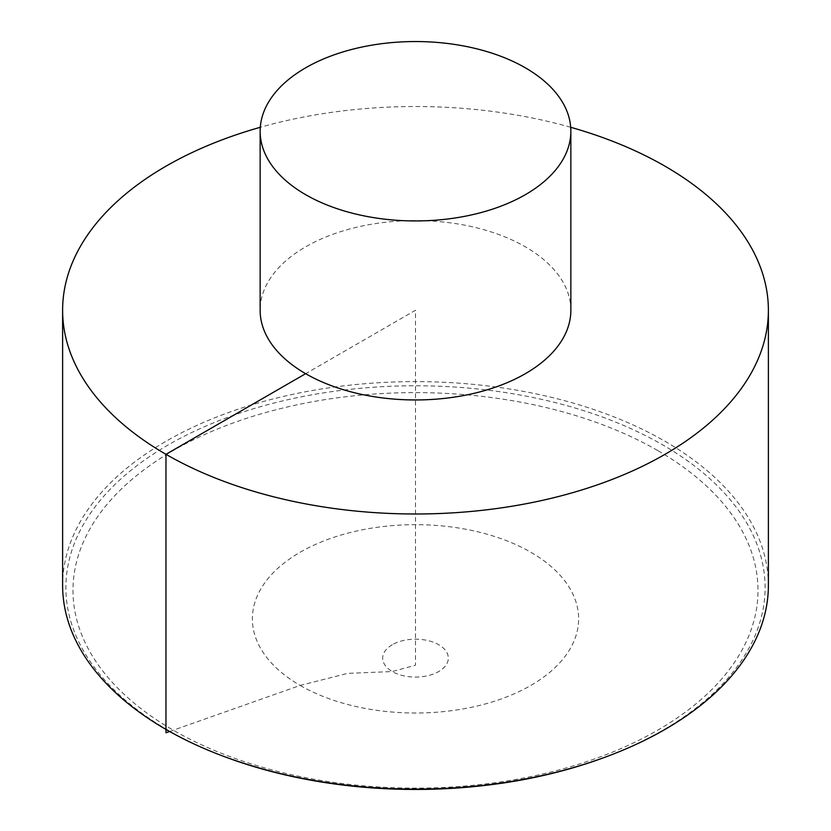 <?xml version="1.0" encoding="UTF-8"?>
<svg xmlns="http://www.w3.org/2000/svg" width="831" height="831" viewBox="0 0 831 831"><rect width="100%" height="100%" fill="white"/><g stroke="black" fill="none" stroke-linecap="round" stroke-linejoin="round"><path stroke-width="0.62" stroke-dasharray="4.16 3.12" d="M768.384 585.356A352.884 203.74 0 0 0 665.029 441.292A352.884 203.74 0 0 0 280.452 397.125A352.884 203.74 0 0 0 62.616 585.356M570.71 127.288A352.884 203.74 0 0 0 260.29 127.288M570.855 310.254A155.355 89.696 0 0 0 415.5 220.558A155.355 89.696 0 0 0 260.145 310.254M169.617 731.498L300.157 685.43L347.597 673.38L392.284 671.541L415.5 665.205L415.5 310.254L305.642 373.68M227.268 757.695A349.602 201.84 180 0 1 142.994 461.163A349.602 201.84 180 0 1 662.712 444.886A349.602 201.84 180 0 1 603.732 757.695M657.695 450.537A342.517 197.757 0 0 0 84.648 539.184A342.517 197.757 0 0 0 504.147 781.379A342.517 197.757 0 0 0 657.695 450.537M392.284 644.731A32.835 18.957 0 0 0 392.284 671.541A32.835 18.957 0 0 0 438.716 671.541A32.835 18.957 0 0 0 438.716 644.731A32.835 18.957 0 0 0 392.284 644.731M300.157 685.43A163.115 94.173 0 0 0 530.843 685.43A163.115 94.173 0 0 0 530.843 552.251A163.115 94.173 0 0 0 300.157 552.251A163.115 94.173 0 0 0 300.157 685.43"/><path stroke-width="1.25" d="M260.29 127.288A352.884 203.74 0 0 0 62.616 310.254L62.616 585.356A352.884 203.74 0 0 0 165.971 729.421A352.884 203.74 0 0 0 225.502 757.041A352.884 203.74 0 0 0 605.498 757.041A352.884 203.74 0 0 0 768.384 585.356L768.384 310.254A352.884 203.74 0 0 0 570.71 127.288M62.616 310.254A352.884 203.74 0 0 0 165.971 454.318A352.884 203.74 0 0 0 550.548 498.486A352.884 203.74 0 0 0 768.384 310.254M260.145 131.246L260.145 310.254A155.355 89.696 0 0 0 305.642 373.68A155.355 89.696 0 0 0 474.958 393.125A155.355 89.696 0 0 0 570.855 310.254L570.855 131.246A155.355 89.696 0 0 0 415.5 41.55A155.355 89.696 0 0 0 260.145 131.246A155.355 89.696 0 0 0 305.642 194.672A155.355 89.696 0 0 0 474.958 214.118A155.355 89.696 0 0 0 570.855 131.246M305.642 373.68L165.971 454.318L165.971 732.786L169.617 731.498M605.498 757.041L603.732 757.695A349.602 201.84 180 0 1 227.268 757.695L225.502 757.041M603.732 757.695C572.414 769.226 538.872 777.671 503.108 783.051C405.279 796.742 313.339 788.287 227.268 757.695"/></g></svg>
